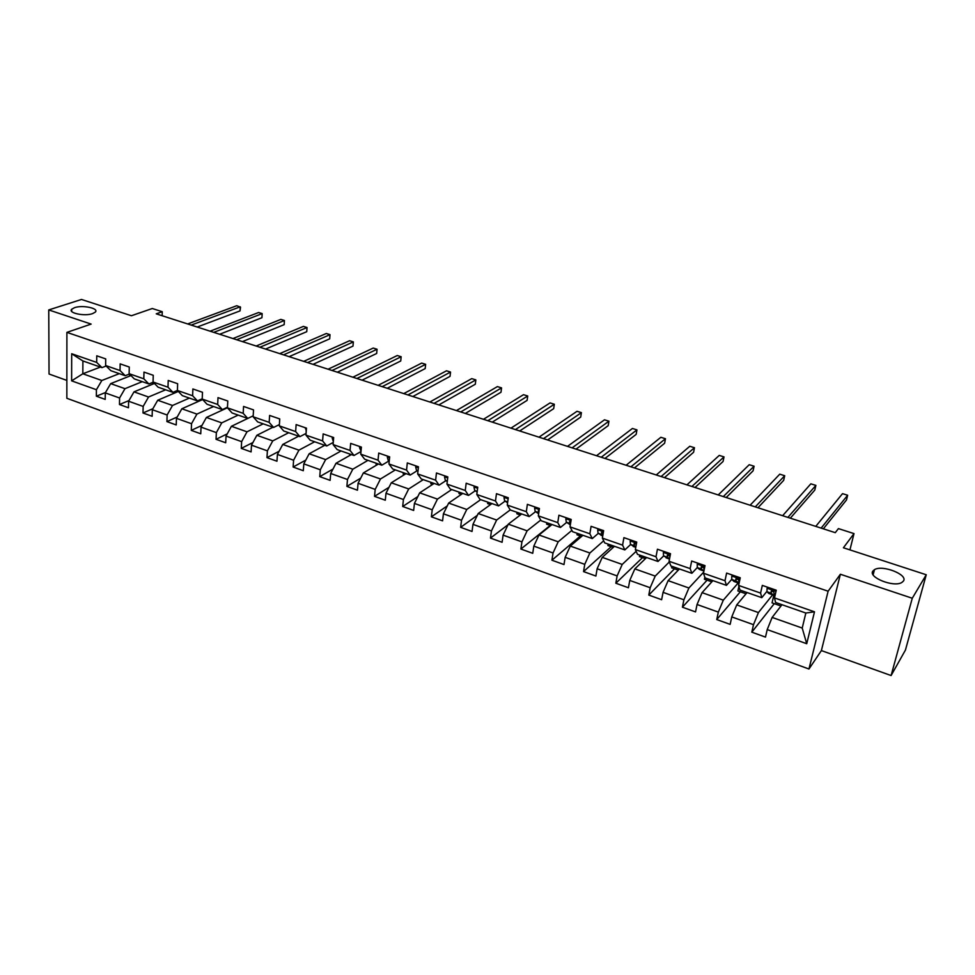 <?xml version="1.0" encoding="UTF-8"?>
<svg xmlns="http://www.w3.org/2000/svg" width="975" height="975" viewBox="0 0 975 975"><rect width="100%" height="100%" fill="white"/><g stroke="black" fill="none" stroke-linecap="round" stroke-linejoin="round"><path stroke-width="1.46" d="M872.942 570.984L874.465 569.668C882.302 564.513 908.286 574.604 903.447 581.051L901.802 582.502C893.648 587.669 867.64 577.176 872.942 570.984M74.551 307.661C82.57 304.773 99.279 308.319 95.318 312.085L92.588 313.621C84.667 316.57 67.726 313.012 71.699 309.258L74.551 307.661M891.101 675.541L905.434 650.069L926.25 574.763L912.271 598.248L840.377 574.251L828.116 591.216L808.957 669.008L821.389 650.581L891.101 675.541L912.271 598.248M828.116 591.216L66.897 332.378L66.848 398.288L808.957 669.008M66.897 332.378L91.138 324.09L48.75 309.928L49.043 374.022L66.861 380.408M48.75 309.928L81.498 299.459L131.442 315.742L152.295 308.514L162.264 311.707L156.244 313.828L835.27 532.667L838.427 528.608L854.003 533.605L843.412 547.767L926.25 574.763M781.987 604.707L772.139 617.419L802.218 628.058L805.838 613.031L775.576 602.477L774.491 597.919L776.258 590.204L762.316 585.402L760.598 593.08L738.599 585.439L740.257 577.785L726.619 573.081L724.998 580.722L703.463 573.239L705.023 565.634L691.665 561.027L690.142 568.608L669.057 561.283L670.52 553.727L657.443 549.217L656.017 556.749L635.371 549.583L636.724 542.076L623.915 537.664L622.586 545.135L602.367 538.115L603.635 530.656L591.082 526.329L589.851 533.764L570.022 526.878L571.204 519.468L558.907 515.227L557.761 522.612L538.334 515.86L539.431 508.511L527.378 504.355L526.317 511.692L507.268 505.074L508.28 497.774L496.47 493.691L495.483 500.979L476.812 494.496L477.75 487.232L466.172 483.234L465.258 490.474L446.952 484.112L447.817 476.909L436.459 472.985L435.618 480.175L417.666 473.947L418.458 466.781L407.306 462.93L406.551 470.084L388.94 463.966L389.659 456.848L378.727 453.07L378.032 460.176L360.75 454.167L361.396 447.098L350.671 443.393L350.049 450.45L333.097 444.563L333.669 437.531L323.152 433.899L322.591 440.907L305.943 435.13L306.467 428.147L296.132 424.588L295.632 431.547L279.301 425.868L279.752 418.933L269.612 415.435L269.173 422.358L253.134 416.776L253.524 409.89L243.567 406.453L243.189 413.327L227.443 407.855L227.784 401.005L217.998 397.629L217.681 404.467L202.203 399.08L202.495 392.279L192.879 388.964L192.623 395.753L177.413 390.475L177.645 383.711L168.212 380.457L168.005 387.197L153.063 382.017L153.246 375.29L143.971 372.097L143.812 378.8L129.139 373.693L129.273 367.027L120.157 363.882L120.047 370.537L105.629 365.528L105.702 358.898L96.757 355.802L96.683 362.42L71.687 353.742L71.626 380.847L82.826 373.778L101.827 380.494L119.303 373.657M774.491 597.919L814.491 611.812L806.727 643.719L767.215 629.594L765.497 637.102L751.81 632.178L774.26 603.647M71.626 380.847L96.415 389.72L96.354 396.203L105.202 399.384L105.288 392.888L119.584 397.995L119.474 404.528L128.468 407.769L128.602 401.225L143.154 406.429L142.996 412.986L152.149 416.288L152.319 409.707L167.127 414.997L166.92 421.602L176.231 424.954L176.463 418.336L191.527 423.723L191.271 430.377L200.752 433.79L201.033 427.123L216.365 432.607L216.048 439.298L225.7 442.772L226.042 436.069L241.642 441.651L241.276 448.378L251.099 451.913L251.489 445.173L267.394 450.852L266.967 457.628L276.961 461.224L277.412 454.435L293.597 460.224L293.122 467.037L303.298 470.706L303.81 463.881L320.3 469.767L319.751 476.629L330.123 480.358L330.696 473.497L347.49 479.493L346.881 486.391L357.447 490.193L358.081 483.283L375.192 489.401L374.522 496.348L385.296 500.224L385.99 493.265L403.431 499.505L402.687 506.488L413.656 510.437L414.424 503.429L432.205 509.791L431.389 516.823L442.577 520.845L443.418 513.801L461.528 520.272L460.639 527.353L472.046 531.46L472.96 524.367L491.437 530.973L490.474 538.09L502.101 542.271L503.088 535.141L521.93 541.881L520.882 549.035L532.74 553.312L533.812 546.122L553.032 552.996L551.911 560.211L564.001 564.562L565.159 557.334L584.756 564.342L583.55 571.594L595.896 576.042L597.127 568.766L617.126 575.92L615.834 583.221L628.424 587.754L629.765 580.43L650.167 587.73L648.789 595.079L661.635 599.71L663.061 592.349L683.902 599.796L682.415 607.193L695.541 611.91L697.052 604.5L718.331 612.105L716.747 619.552L730.153 624.378L731.762 616.907L753.492 624.682L751.81 632.178M738.599 585.439L739.964 590.058L761.792 597.675L766.825 591.472M772.59 594.847L758.428 612.568L736.734 604.902L747.094 592.544M761.792 597.675L760.598 593.08M753.492 624.682L758.428 612.568M731.762 616.907L736.734 604.902M703.463 573.239L705.096 577.907L726.46 585.353L731.677 579.418M738.197 582.928L723.304 600.161L702.061 592.654L712.92 580.625M726.46 585.353L724.998 580.722M718.331 612.105L723.304 600.161M697.052 604.5L702.061 592.654M669.057 561.283L670.946 566L691.872 573.288L697.283 567.572L699.562 569.461L703.913 571.045L699.562 569.461M703.694 572.093L688.911 587.998L668.107 580.649L679.441 568.961M691.872 573.288L690.142 568.608M683.902 599.796L688.911 587.998M663.061 592.349L668.107 580.649M635.371 549.583L637.492 554.336L658.003 561.478L663.609 555.945M669.325 561.941L655.224 576.091L634.835 568.888L646.62 557.517M658.003 561.478L656.017 556.749M650.167 587.73L655.224 576.091M629.765 580.43L634.835 568.888M602.367 538.115L604.719 542.904L624.817 549.912L630.618 544.55M636.151 551.326L622.221 564.428L602.245 557.371L614.469 546.305M624.817 549.912L622.586 545.135M617.126 575.92L622.221 564.428M597.127 568.766L602.245 557.371M570.022 526.878L572.605 531.704L592.3 538.578L598.284 533.374M603.683 540.796L589.875 552.996L570.302 546.073L582.928 535.312M592.3 538.578L589.851 533.764M584.756 564.342L589.875 552.996M565.159 557.334L570.302 546.073M538.334 515.86L541.137 520.735L560.43 527.463L566.609 522.417M571.898 530.363L558.188 541.795L538.992 535.007L552.021 524.526M560.43 527.463L557.761 522.612M553.032 552.996L558.188 541.795M533.812 546.122L538.992 535.007M507.268 505.074L510.278 509.974L529.193 516.567L535.543 511.68M540.747 520.065L527.109 530.814L508.292 524.16L521.698 513.959M529.193 516.567L526.317 511.692M521.93 541.881L527.109 530.814M503.088 535.141L508.292 524.16M476.812 494.496L480.017 499.419L498.566 505.891L505.087 501.138M510.23 509.913L496.641 520.041L478.189 513.52L491.948 503.587M498.566 505.891L495.483 500.979M491.437 530.973L496.641 520.041M472.96 524.367L478.189 513.52M446.952 484.112L450.34 489.084L468.536 495.422L475.203 490.803M480.663 499.651L466.757 509.474L448.658 503.076L462.772 493.411M468.536 495.422L465.258 490.474M461.528 520.272L466.757 509.474M443.418 513.801L448.658 503.076M417.666 473.947L421.237 478.932L439.079 485.148L445.904 480.663M451.693 489.548L437.458 499.115L419.689 492.838L434.131 483.429M439.079 485.148L435.618 480.175M432.205 509.791L437.458 499.115M414.424 503.429L419.689 492.838M388.94 463.966L392.681 468.975L410.195 475.081L417.154 470.718M423.26 479.639L408.696 488.962L391.28 482.796L406.027 473.631M410.195 475.081L406.551 470.084M403.431 499.505L408.696 488.962M385.99 493.265L391.28 482.796M360.75 454.167L364.662 459.201L381.847 465.197L388.952 460.956M395.362 469.901L380.482 478.981L363.383 472.936L378.446 464.003M381.847 465.197L378.032 460.176M375.192 489.401L380.482 478.981M358.081 483.283L363.383 472.936M333.097 444.563L337.167 449.609L354.023 455.496L360.994 451.523M367.965 460.358L352.804 469.194L336.009 463.271L351.353 454.569M354.023 455.496L350.049 450.45M347.49 479.493L352.804 469.194M330.696 473.497L336.009 463.271M305.943 435.13L310.172 440.2L326.722 445.977L333.267 442.406M341.067 450.974L325.626 459.591L309.148 453.765L324.76 445.295M326.722 445.977L322.591 440.907M320.3 469.767L325.626 459.591M303.81 463.881L309.148 453.765M279.301 425.868L283.664 430.962L299.922 436.629L306.065 433.424M314.657 441.773L298.935 450.158L282.762 444.442L298.642 436.178M299.922 436.629L295.632 431.547M293.597 460.224L298.935 450.158M277.412 454.435L282.762 444.442M253.134 416.776L257.644 421.895L273.597 427.452L279.386 424.564M288.71 432.717L272.744 440.895L256.852 435.289L272.976 427.233M273.597 427.452L269.173 422.358M267.394 450.852L272.744 440.895M251.489 445.173L256.852 435.289M227.443 407.855L232.087 412.973L247.76 418.446L253.183 415.837L231.404 426.294L247.004 431.803L263.226 423.832M247.76 418.446L243.189 413.327M241.642 441.651L247.004 431.803M226.042 436.069L231.404 426.294M202.203 399.08L206.98 404.223L222.373 409.597L227.467 407.245M238.192 415.106L221.739 422.87L206.408 417.458L227.443 407.769M222.373 409.597L217.681 404.467M216.365 432.607L221.739 422.87M201.033 427.123L206.408 417.458M177.413 390.475L182.325 395.631L197.45 400.896L202.215 398.787M213.586 406.526L196.913 414.095L181.85 408.769L202.642 399.555M197.45 400.896L192.623 395.753M191.527 423.723L196.913 414.095M176.463 418.336L181.85 408.769M153.063 382.017L158.084 387.173L172.953 392.352L177.413 390.451M189.406 398.092L172.514 405.478L157.718 400.25L178.34 391.438M172.953 392.352L168.005 387.197M167.127 414.997L172.514 405.478M152.319 409.707L157.718 400.25M129.139 373.693L134.27 378.873L148.882 383.967L153.233 382.188M165.64 389.805L148.541 397.008L134.002 391.865L154.464 383.443M148.882 383.967L143.812 378.8M143.154 406.429L148.541 397.008M128.602 401.225L134.002 391.865M105.629 365.528L110.87 370.707L125.227 375.716L129.48 374.034M142.277 381.664L124.983 388.672L110.687 383.626L130.991 375.57M125.227 375.716L120.047 370.537M119.584 397.995L124.983 388.672M105.288 392.888L110.687 383.626M71.687 353.742L82.899 360.957L101.973 367.612L106.129 366.027M100.449 367.075L82.826 373.778L82.899 360.957M101.973 367.612L96.683 362.42M96.415 389.72L101.827 380.494M849.932 549.888L854.003 533.605M162.142 315.729L162.264 311.707M806.727 643.719L802.218 628.058M805.838 613.031L814.491 611.812M767.215 629.594L772.139 617.419M96.354 396.203L105.495 392.523M129.602 376.118L129.638 374.205M152.417 384.284L152.453 382.505M119.474 404.528L128.98 400.567M175.598 392.608L175.646 391.207M142.996 412.986L152.892 408.708M199.18 401.091L199.217 400.116M166.92 421.602L177.231 416.983M191.271 430.377L202.008 425.368M216.048 439.298L227.236 433.875M241.276 448.378L252.939 442.504M297.594 436.727L297.668 435.837M266.967 457.628L279.118 451.242M323.273 446.099L323.383 444.807M293.122 467.037L305.809 460.09M349.806 455.447L349.562 453.936M319.751 476.629L332.999 469.06M376.911 464.917L376.082 464.624L376.216 463.235M346.881 486.391L360.726 478.128M404.54 474.557L403.199 474.094L403.357 472.692M374.522 496.348L389.001 487.293M432.668 484.38L430.828 483.734L430.987 482.332M402.687 506.488L417.848 496.555M461.346 494.386L458.969 493.557L459.14 492.143M431.389 516.823L447.281 505.891M490.559 504.587L487.634 503.575L487.829 502.149M460.639 527.353L477.336 515.288M520.333 514.995L516.847 513.776L517.055 512.338M490.474 538.09L508.024 524.733M550.692 525.586L546.609 524.16L546.829 522.722M520.882 549.035L550.253 525.44M581.648 536.396L576.956 534.763L577.188 533.301M551.911 560.211L580.418 535.97M613.226 547.426L607.888 545.561L608.144 544.099M583.55 571.594L611.154 546.695M645.438 558.663L639.429 556.579L639.71 555.104M615.834 583.221L642.501 557.639M678.295 570.143L671.604 567.803L671.897 566.329M648.789 595.079L674.468 568.803M711.823 581.843L704.425 579.26L704.852 577.2M682.415 607.193L707.07 580.186M746.046 593.799L737.904 590.96L738.892 586.426M716.747 619.552L740.318 591.801M780.987 605.999L772.066 602.879L773.845 595.116M840.377 574.251L821.389 650.581M197.218 327.039L240.033 310.903L240.252 306.808L191.21 325.102M240.033 310.903L240.52 307.198L236.767 305.723L187.639 323.944M219.643 334.267L261.934 317.728L262.178 313.609L213.732 332.365M261.934 317.728L262.178 313.609L258.631 312.512L210.1 331.183M242.422 341.603L284.164 324.651L284.432 320.507L236.62 339.739M284.164 324.651L284.432 320.507L280.849 319.398L232.928 338.544M265.578 349.062L306.747 331.695L307.04 327.527L259.886 347.234M306.747 331.695L307.04 327.527L303.396 326.393L256.132 346.028M289.1 356.655L329.684 338.849L330.013 334.657L283.542 354.851M329.684 338.849L330.013 334.657L326.308 333.499L279.728 353.62M313.024 364.357L352.987 346.113L353.352 341.896L307.588 362.602M352.987 346.113L353.352 341.896L349.586 340.726L303.7 361.359M253.5 410.463L253.378 412.486M337.35 372.194L376.667 353.486L377.057 349.245L332.036 370.488M376.667 353.486L377.057 349.245L373.23 348.063L328.087 369.208M279.642 418.897L279.533 422.346M362.078 380.165L400.725 360.994L401.152 356.728L356.899 378.495M401.152 356.728L397.264 355.522L352.889 377.203M305.967 427.976L306.174 431.962M387.233 388.269L425.173 368.611L425.636 364.321L382.188 386.648M425.636 364.321L421.688 363.09L378.105 385.332M332.792 437.227L332.207 438.141L333.34 441.541M412.827 396.52L450.036 376.362L450.535 372.048L407.916 394.936M450.535 372.048L446.513 370.793L403.76 393.595M360.104 446.648L359.507 447.574L361.018 451.23M438.847 404.905L475.3 384.235L475.837 379.897L434.082 403.37M475.837 379.897L471.754 378.629L429.865 402.005M387.94 456.251L387.319 457.178L388.245 460.541L389.22 461.114M465.331 413.437L500.992 392.242L501.564 387.879L460.724 411.95M501.564 387.879L497.408 386.587L456.422 410.572M416.301 466.038L415.655 466.964L416.52 470.328L417.97 471.205M492.278 422.126L527.109 400.384L527.731 395.996L487.829 420.688M527.731 395.996L523.502 394.68L483.454 419.287M445.209 476.007L444.539 476.933L445.331 480.309L447.269 481.504M519.699 430.962L553.678 408.671L554.336 404.247L515.422 429.585M554.336 404.247L550.046 402.919L510.961 428.147M474.667 486.172L473.984 487.11L474.703 490.486L477.141 492.022M547.621 439.957L580.698 417.093L581.405 412.644L543.514 438.64M581.405 412.644L577.029 411.292L538.98 437.178M504.709 496.531L504.002 497.469L504.636 500.857L507.585 502.759M576.042 449.122L608.193 425.661L608.936 421.188L572.106 447.854M608.936 421.188L604.488 419.811L567.487 446.367M508.048 499.456L507.792 501.321M535.348 507.11L534.617 508.048L535.165 511.424L538.651 513.727M604.975 458.445L636.163 434.375L636.943 429.878L601.234 457.238M636.943 429.878L632.422 428.476L596.529 455.727M539.212 509.986L538.285 510.742L538.809 512.643L535.165 511.424M566.597 517.883L565.841 518.822L566.304 522.21L570.363 524.733M634.445 467.939L664.621 443.247L665.462 438.726L630.91 466.806M665.462 438.726L660.855 437.3L626.108 465.258M570.972 520.918L569.558 521.564L570.521 523.794M598.467 528.877L597.687 529.827L598.065 533.215L602.733 535.957M664.475 477.616L693.591 452.278L694.468 447.72L661.123 476.543M694.468 447.72L689.788 446.27L656.248 474.971M603.367 532.24L601.465 532.594L602.855 535.202M630.996 540.101L630.179 541.052L630.472 544.44L635.761 547.414M695.053 487.476L723.072 461.467L724.011 456.885L691.921 486.464M724.011 456.885L719.245 455.41L686.948 484.855M636.382 544.013L634.018 543.855L634.469 545.817L635.858 546.865M664.182 551.545L663.353 552.508L663.548 555.896L669.484 559.102M726.217 497.518L753.09 470.827L754.077 466.221L723.304 496.58M754.077 466.221L749.227 464.709L718.234 494.947M669.837 557.249L669.813 555.945L667.253 555.336L667.619 557.298L669.533 558.809M698.076 563.233L697.21 564.196L697.296 567.584L701.464 569.022L703.706 570.899M757.965 507.756L783.668 480.358L784.704 475.715L755.284 506.89M784.704 475.715L779.756 474.179L750.116 505.221M704.096 569.936L703.779 567.633L701.159 567.072L701.464 569.022M731.774 576.128L732.627 575.165L731.774 576.128L731.762 579.516L734.212 581.551L738.246 582.94M739.257 582.428L738.453 579.564L735.796 579.04L736.015 580.99L739.148 582.904M790.335 518.176L814.795 490.059L815.892 485.392L787.898 517.396M815.892 485.392L810.847 483.832L782.632 515.702M738.343 579.272L737.368 578.394M767.995 587.352L767.069 588.327L766.947 591.703L768.763 593.458L773.26 595.079M767.069 588.327L767.886 587.316M775.113 595.213L774.04 594.165L773.858 591.74L771.152 591.277L771.286 593.214L773.431 595.14L774.577 594.689M823.339 528.816L846.507 499.943L847.653 495.251L821.145 528.109M847.653 495.251L842.522 493.655L815.77 526.378M773.882 591.813L772.627 590.57M306.394 429.134L305.455 428.805M333.596 438.531L332.256 438.067M361.311 448.098L359.556 447.488M389.549 457.848L387.367 457.092M389.244 460.883L388.245 460.541M418.348 467.793L415.716 466.879M418.007 470.852L416.52 470.328M447.696 477.921L444.6 476.86M447.33 481.004L445.331 480.309M477.616 488.256L474.045 487.025M477.226 491.351L474.703 490.486M508.146 498.798L504.063 497.396M507.707 501.918L504.636 500.857M539.273 509.547L534.678 507.963M539.199 510.035L538.285 510.742M571.045 520.516L565.902 518.749M570.375 524.672L569.376 524.331M570.143 523.538L566.304 522.21M570.485 520.796L569.558 521.564M603.452 531.716L597.76 529.742M602.745 535.897L600.953 535.275M601.977 534.568L598.065 533.215M602.343 531.826L601.465 532.594M636.541 543.136L630.252 540.967M635.773 547.341L633.165 546.439M634.469 545.817L630.472 544.44M634.835 543.099L634.018 543.855M670.312 554.799L663.427 552.423M669.496 559.041L666.023 557.834M667.619 557.298L663.548 555.896M667.997 554.592L667.253 555.336M704.803 566.707L697.283 564.111M701.842 566.341L701.159 567.072M740.025 578.87L731.847 576.042M738.026 582.794L733.809 581.332M736.015 580.99L731.762 579.516M739.318 582.136L738.697 581.917M736.393 578.346L735.796 579.04M776.003 591.301L767.154 588.242M773.065 594.945L768.763 593.458M771.286 593.214L766.947 591.703M775.247 594.579L774.04 594.165M771.676 590.618L771.152 591.277M874.465 569.668L873.137 574.799M71.699 309.258L71.699 311.427"/></g></svg>
